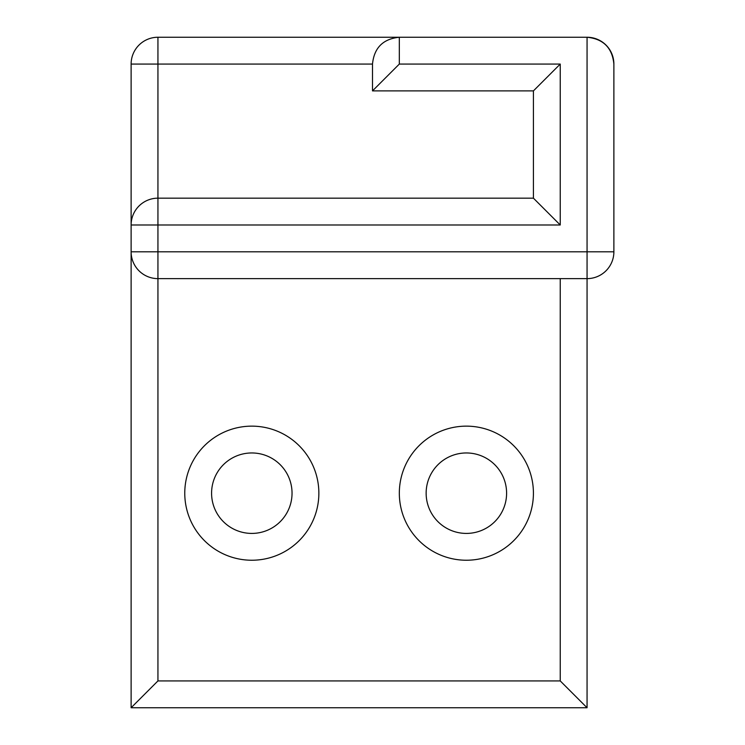 <?xml version="1.0" encoding="UTF-8"?>
<svg xmlns="http://www.w3.org/2000/svg" width="745" height="745" viewBox="0 0 745 745"><rect width="100%" height="100%" fill="white"/><g stroke="black" fill="none" stroke-linecap="round" stroke-linejoin="round"><path stroke-width="1.12" d="M560.24 224.99L533.42 198.17L157.94 198.17A26.82 26.82 0 0 0 131.12 224.99L560.24 224.99L560.24 64.07L399.32 64.07L372.5 90.89L372.5 64.07C374.12 47.81 383.06 38.87 399.32 37.25C383.06 38.87 374.12 47.81 372.5 64.07L157.94 64.07L157.94 278.63L587.06 278.63A26.82 26.82 0 0 0 613.88 251.81L613.88 64.07C612.26 47.81 603.32 38.87 587.06 37.25A26.82 26.82 0 0 1 613.88 64.07A26.82 26.82 0 0 0 587.06 37.25L157.94 37.25A26.82 26.82 0 0 0 131.12 64.07L131.12 707.75L587.06 707.75L587.06 278.63A26.82 26.82 0 0 0 613.88 251.81A26.82 26.82 0 0 1 587.06 278.63A26.82 26.82 0 0 0 613.88 251.81L587.06 251.81L587.06 37.25M560.24 64.07L533.42 90.89L372.5 90.89M533.42 198.17L533.42 90.89M131.12 707.75L157.94 680.93L560.24 680.93L587.06 707.75M506.6 493.19A40.23 40.23 0 0 0 446.255 458.352A40.23 40.23 0 0 0 446.255 528.028A40.23 40.23 0 0 0 506.6 493.19A40.23 40.23 0 0 0 446.255 458.352A40.23 40.23 0 0 0 446.255 528.028A40.23 40.23 0 0 0 506.6 493.19M292.04 493.19A40.23 40.23 0 0 0 231.695 458.352A40.23 40.23 0 0 0 231.695 528.028A40.23 40.23 0 0 0 292.04 493.19A40.23 40.23 0 0 0 231.695 458.352A40.23 40.23 0 0 0 231.695 528.028A40.23 40.23 0 0 0 292.04 493.19M157.94 680.93L157.94 278.63A26.82 26.82 0 0 1 131.12 251.81L587.06 251.81L587.06 278.63M399.32 37.25L399.32 64.07M157.94 64.07L157.94 37.25A26.82 26.82 0 0 0 131.12 64.07L157.94 64.07M533.42 493.19A67.05 67.05 0 0 0 432.845 435.127A67.05 67.05 0 0 0 432.845 551.253A67.05 67.05 0 0 0 533.42 493.19M318.86 493.19A67.05 67.05 0 0 0 218.285 435.127A67.05 67.05 0 0 0 218.285 551.253A67.05 67.05 0 0 0 318.86 493.19M560.24 680.93L560.24 278.63M157.94 198.17A26.82 26.82 0 0 0 131.12 224.99"/></g></svg>
